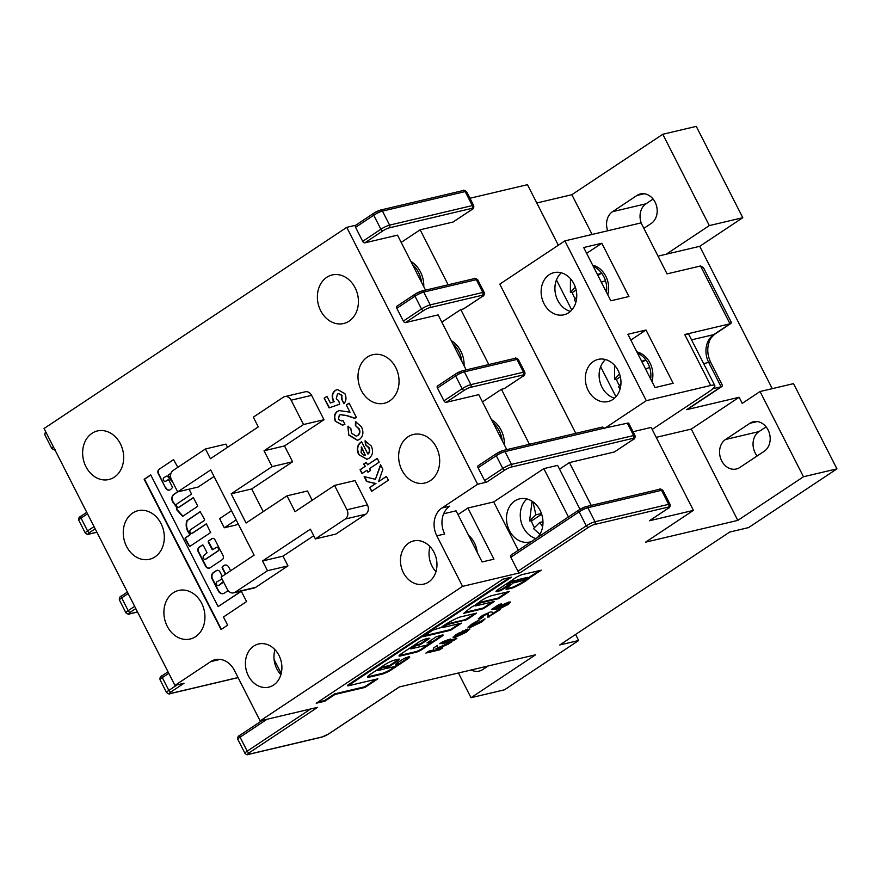 <?xml version="1.0" encoding="UTF-8"?>
<svg xmlns="http://www.w3.org/2000/svg" width="881" height="881" viewBox="0 0 881 881"><rect width="100%" height="100%" fill="white"/><g stroke="black" fill="none" stroke-linecap="round" stroke-linejoin="round"><path stroke-width="1.32" d="M418.739 276.832L419.521 277.493M459.056 355.968L459.849 356.64M499.384 435.115L500.166 435.776M388.235 665.739L380.438 667.622M377.266 669.736L378.213 670.452L384.149 669.031L388.664 666.179L382.629 667.523L377.575 670.441M382.673 666.851L382.982 667.468M508.811 582.319L514.262 580.425A3.502 0.584 -27 0 1 514.306 580.414A3.502 0.584 -27 0 1 515.011 580.436L515.319 581.042A3.502 0.584 -27 0 1 514.185 582.165L506.267 588.618A7.522 1.266 153 0 0 506.046 589.213A7.522 1.266 153 0 0 506.454 589.389L512.995 587.814A14.669 2.467 153 0 0 529.14 578.167L541.22 570.183L522.962 574.434A5.451 0.914 153 0 0 522.532 574.522A5.451 0.914 153 0 0 515.98 577.551L498.316 589.29A6.795 1.145 153 0 0 496.036 591.514A6.795 1.145 153 0 0 497.688 591.481L501.344 590.303L510.683 584.103L507.258 584.444L514.57 581.031A3.502 0.584 -27 0 1 514.614 581.02A3.502 0.584 -27 0 1 515.319 581.042M207.057 552.761L203.214 545.251L202.465 544.976L199.194 547.156A3.623 2.94 -103.3 0 0 198.324 552.013L205.504 566.043A4.086 3.315 -103.3 0 0 209.271 568.135A4.086 3.315 -103.3 0 0 210.163 567.738L222.243 559.677A3.117 2.533 -103.3 0 0 222.992 555.504A3.117 2.533 -103.3 0 0 222.992 555.493L214.942 539.767A2.654 2.158 -103.3 0 0 211.914 538.665L208.345 541.044L208.191 541.925L212.035 549.436L212.784 549.711L216.032 547.542A1.971 1.608 76.7 0 1 217.805 551.01L205.658 559.127A1.971 1.608 76.7 0 1 203.885 555.658L207.057 552.761M216.671 547.321A1.971 1.608 76.7 0 1 218.202 550.911L206.044 559.039A1.971 1.608 76.7 0 1 205.416 559.259M218.422 585.502A2.026 1.641 -103.3 0 0 219.347 585.028L223.664 582.132M222.056 578.982L217.189 581.658A2.026 1.641 -103.3 0 0 218.224 585.568A2.026 1.641 -103.3 0 0 218.962 585.127L223.389 581.603M204.59 519.526L200.141 511.674L186.926 520.605A11.233 9.118 -103.3 0 0 189.635 533.93L189.591 534.976L185.241 537.884L185.076 538.765L189.525 546.616L210.647 532.531L206.352 523.81L192.344 533.126A1.971 1.608 76.7 0 1 190.571 529.668L204.436 520.407L204.59 519.526M200.35 511.674L187.323 520.506A11.233 9.118 -103.3 0 0 190.021 533.842L189.977 534.888L185.627 537.795L185.473 538.676L189.712 546.517M177.874 467.293L173.546 459.684L159.527 469.011A3.447 2.797 -103.3 0 0 158.195 473.593L165.474 487.799A4.306 3.491 -103.3 0 0 169.46 490.078A4.306 3.491 -103.3 0 0 170.617 489.506L172.577 487.424L168.734 479.914L165.738 481.136A1.971 1.608 76.7 0 1 163.965 477.678L165.793 476.456A2.214 1.795 76.7 0 1 168.348 477.359L172.72 482.149M768.089 429.95A15.946 12.94 -103.3 0 0 753.42 421.757A15.946 12.94 -103.3 0 0 749.94 423.265L725.537 439.487A15.946 12.94 -103.3 0 0 720.746 458.682A15.946 12.94 -103.3 0 0 736.329 469A15.946 12.94 -103.3 0 0 739.809 467.492L764.212 451.27A15.946 12.94 -103.3 0 0 768.089 429.95M643.857 228.344L651.213 223.466A15.946 12.94 -103.3 0 0 655.09 202.145A15.946 12.94 -103.3 0 0 640.421 193.941A15.946 12.94 -103.3 0 0 636.941 195.461L612.537 211.682A15.946 12.94 -103.3 0 0 607.703 230.778M477.194 552.277A22.179 18.005 -103.3 0 0 474.407 542.817A22.179 18.005 -103.3 0 0 468.582 535.384M651.973 381.55A21.662 17.587 -103.3 0 0 636.853 351.882M650.652 378.951A21.662 17.587 -103.3 0 0 649.671 367.465A21.662 17.587 -103.3 0 0 645.795 359.855L642.161 362.278M607.769 294.794A21.662 17.587 -103.3 0 0 592.66 265.126M597.472 274.575L601.591 273.11A21.662 17.587 76.7 0 1 605.478 280.72L601.349 282.184M504.417 444.982A24.954 20.252 -103.3 0 0 501.135 430.225A24.954 20.252 -103.3 0 0 491.521 419.675M464.089 365.846A24.954 20.252 -103.3 0 0 460.807 351.09A24.954 20.252 -103.3 0 0 451.193 340.54M423.772 286.699A24.954 20.252 -103.3 0 0 420.479 271.954A24.954 20.252 -103.3 0 0 410.876 261.393M248.343 675.749A22.179 18.005 -103.3 0 0 268.76 687.158A22.179 18.005 -103.3 0 0 278.969 655.398A22.179 18.005 -103.3 0 0 258.562 643.989A22.179 18.005 -103.3 0 0 248.343 675.749M280.896 674.714A22.179 18.005 76.7 0 1 276.898 669.009A22.179 18.005 76.7 0 1 274.982 649.682M543.995 303.659A21.662 17.587 -103.3 0 0 563.928 314.792A21.662 17.587 -103.3 0 0 573.905 283.781A21.662 17.587 -103.3 0 0 553.973 272.636A21.662 17.587 -103.3 0 0 543.995 303.659M570.392 311.378A21.662 17.587 76.7 0 1 557.772 300.399A21.662 17.587 76.7 0 1 561.285 272.791M588.189 390.404A21.662 17.587 -103.3 0 0 608.121 401.549A21.662 17.587 -103.3 0 0 618.099 370.527A21.662 17.587 -103.3 0 0 598.166 359.382A21.662 17.587 -103.3 0 0 588.189 390.404M614.597 398.135A21.662 17.587 76.7 0 1 601.976 387.155A21.662 17.587 76.7 0 1 605.489 359.547M85.931 466.688A24.954 20.252 -103.3 0 0 108.892 479.517A24.954 20.252 -103.3 0 0 120.378 443.782A24.954 20.252 -103.3 0 0 97.417 430.952A24.954 20.252 -103.3 0 0 85.931 466.688M126.556 546.429A24.954 20.252 -103.3 0 0 149.517 559.27A24.954 20.252 -103.3 0 0 161.014 523.534A24.954 20.252 -103.3 0 0 138.053 510.705A24.954 20.252 -103.3 0 0 126.556 546.429M167.192 626.182A24.954 20.252 -103.3 0 0 190.153 639.022A24.954 20.252 -103.3 0 0 201.65 603.287A24.954 20.252 -103.3 0 0 178.689 590.446A24.954 20.252 -103.3 0 0 167.192 626.182M395.756 367.542A24.954 20.252 76.7 0 1 384.259 403.278A24.954 20.252 76.7 0 1 361.298 390.437A24.954 20.252 76.7 0 1 372.795 354.702A24.954 20.252 76.7 0 1 395.756 367.542M355.12 287.79A24.954 20.252 76.7 0 1 343.634 323.525A24.954 20.252 76.7 0 1 320.673 310.685A24.954 20.252 76.7 0 1 332.159 274.96A24.954 20.252 76.7 0 1 355.12 287.79M436.392 447.295A24.954 20.252 76.7 0 1 424.895 483.019A24.954 20.252 76.7 0 1 401.934 470.19A24.954 20.252 76.7 0 1 413.431 434.454A24.954 20.252 76.7 0 1 436.392 447.295M531.463 541.529A22.179 18.005 76.7 0 1 529.833 542.013A22.179 18.005 76.7 0 1 509.416 530.604A22.179 18.005 76.7 0 1 519.636 498.844A22.179 18.005 76.7 0 1 540.042 510.253A22.179 18.005 76.7 0 1 537.465 537.542M535.945 538.544A22.179 18.005 76.7 0 1 523.204 527.356A22.179 18.005 76.7 0 1 526.937 498.954M434.036 552.354A22.179 18.005 76.7 0 1 423.816 584.114A22.179 18.005 76.7 0 1 403.399 572.705A22.179 18.005 76.7 0 1 413.618 540.945A22.179 18.005 76.7 0 1 434.036 552.354M435.952 571.67A22.179 18.005 76.7 0 1 431.965 565.965A22.179 18.005 76.7 0 1 430.038 546.649M488.437 615.037L487.193 614.057L483.162 615.94C481.863 616.92 481.918 617.24 483.328 616.898L480.321 618.891L478.328 618.891L480.861 616.414L490.023 612.097C492.039 611.766 492.831 612.097 492.413 613.11L492.314 613.881L497.941 610.137L500.243 609.586L487.821 617.306L488.162 613.594M488.129 614.431L486.885 613.44L482.854 615.334L483.162 615.94C481.863 616.92 481.918 617.24 483.328 616.898M492.347 612.328L492.314 613.881M467.866 629.012L458.671 635.322L469.892 628.902L466.644 631.996L455.103 637.459L453.109 637.459L456.083 634.54L467.866 629.012M439.685 649.837L425.897 653.085L428.904 651.092L433.76 649.947L433.661 647.931L437.45 645.41L437.582 647.942L451.821 641.775L448.198 644.176L436.227 649.363L442.691 647.832L439.685 649.837L439.377 649.231L427.494 652.028M575.579 634.452L578.663 640.509L504.483 689.801L471.005 697.708L535.615 654.77L399.324 686.949L328.492 734.016A2.081 1.167 56.4 0 0 328.712 733.917A2.081 1.167 56.4 0 0 328.888 733.752M578.663 640.509L559.754 644.969L729.655 532.069L748.553 527.598L836.95 468.857L793.528 383.631L760.039 391.538L803.472 476.764L836.95 468.857M649.771 520.517A2.081 1.167 -123.6 0 1 649.605 520.682A2.081 1.167 -123.6 0 1 649.385 520.77L693.413 510.374L645.564 542.178L737.804 520.396L803.472 476.764M649.385 520.77L667.567 508.689A4.857 0.815 153 0 0 668.161 507.115L594.499 524.503A4.857 0.815 153 0 0 588.398 527.378L520.076 572.782L462.569 586.361L436.822 535.824A20.792 16.882 76.7 0 1 441.877 508.029L477.645 484.253L346.751 227.353L355.693 225.239M328.492 734.016A4.857 0.815 153 0 1 322.391 736.89L248.728 754.279A4.857 0.815 153 0 1 249.323 752.704L317.634 707.311L260.126 720.889L462.569 586.361M479.892 603.067L498.514 598.662L509.284 591.503L491.785 595.644A8.689 1.465 153 0 0 479.121 602.23A52.959 8.898 153 0 0 475.134 605.192L471.247 607.24L463.725 613.341L483.438 608.683L494.208 601.525L475.586 605.919L479.892 603.067L479.583 602.45L498.206 598.056L507.379 591.955M447.592 624.53L466.93 619.651L476.599 613.121L459.199 617.229A17.73 2.984 153 0 0 441.183 627.481L432.714 630.19L423.045 636.732L450.543 630.289L461.523 623.142L443.275 627.393L447.592 624.53L447.273 623.924L465.311 619.662L475.079 613.429M443.782 642.8L439.718 643.758L442.725 641.753L448.726 639.507L450.841 639.011L448.914 640.3L456.865 638.417L453.858 640.421L444.398 643.295L442.284 643.791L443.782 642.8L443.473 642.183L441.315 642.701M471.401 624.365L479.121 620.191L473.714 623.814C471.5 625.334 471.236 625.928 472.921 625.609L485.068 618.88L481.731 621.964L469.903 627.613L468.042 627.58L471.401 624.365M471.511 625.003L472.921 625.609M394.479 666.598L386.594 668.404L397.694 660.915A5.198 0.87 153 0 0 399.379 659.252A5.198 0.87 153 0 0 398.333 659.23L394.556 660.111A7.709 1.299 153 0 0 384.865 664.681L370.273 674.383A8.601 1.443 153 0 0 367.498 677.126A8.601 1.443 153 0 0 369.227 677.17L382.497 674.042A5.198 0.87 153 0 0 385.636 672.842L387.607 671.917A5.198 0.87 153 0 0 391.01 670.023L407.507 659.054A6.762 1.134 153 0 0 409.698 656.896A6.762 1.134 153 0 0 408.332 656.863L403.95 658.514L396.054 663.756L395.8 664.439L399.412 663.745L394.479 666.598M415.281 645.993L420.523 644.452L429.851 638.251L425.732 638.912A5.727 0.958 153 0 0 418.519 642.315L401.097 653.9A6.453 1.09 153 0 0 399.005 655.96A6.453 1.09 153 0 0 400.304 655.993L416.019 652.281A4.923 0.826 153 0 0 422.219 649.363L441.766 636.368A4.196 0.705 153 0 0 443.121 635.025A4.196 0.705 153 0 0 442.284 635.014L436.326 636.721L426.999 642.921L431.723 642.282L426.789 645.123L410.975 648.857L415.281 645.993L414.973 645.388L420.215 643.846L428.673 638.218M324.781 701.232L334.912 694.492L364.998 687.4L377.916 678.811L347.83 685.914L511.509 577.143L502.941 579.169L316.213 703.247L324.781 701.232L324.472 700.626L334.604 693.887L364.69 686.784L376.022 679.262M497.181 609.002L491.499 609.498L499.131 604.421L501.421 603.881L496.179 607.372L498.139 607.185L508.689 602.075L510.462 602.086L507.885 604.663L498.602 609.245L505.584 605.137C506.96 604.146 507.027 603.782 505.76 604.058L497.181 609.002L496.873 608.386L492.6 608.76M505.584 605.137C506.96 604.146 507.027 603.782 505.76 604.058L505.452 603.441L500.97 605.489L501.289 606.095M260.126 720.889L234.39 670.353A20.792 16.882 -103.3 0 0 215.25 659.66A20.792 16.882 -103.3 0 0 210.724 661.631L174.945 685.407L44.05 428.507L346.751 227.353M469.958 198.258L527.466 184.68L558.323 245.237M536.793 202.982L571.857 194.701L662.787 134.275L709.315 225.591L666.245 254.213L699.723 246.317L772.252 388.653M709.315 225.591L742.793 217.695L696.265 126.368L662.787 134.275M338.469 419.466L341.663 420.986L342.973 420.424L344.923 424.246L342.577 425.226L335.353 421.25C333.624 417.187 334.207 413.938 337.115 411.515L339.339 410.59L349.988 412.187L346.343 405.018L349.129 403.168L356.365 417.374L354.845 418.387L346.354 415.579L340.407 414.72L339.273 415.204L338.469 419.466M361.012 442.075L361.584 441.711L367.84 453.99C369.513 452.283 369.789 450.169 368.632 447.658L365.505 444.839L365.064 440.841L371.231 445.984C373.533 451.16 372.817 455.257 369.106 458.274L366.859 459.276L358.655 454.574C356.309 449.233 357.091 445.07 361.012 442.075L361.639 441.833M388.378 480.2L371.628 491.334L369.679 487.501L375.581 483.592L366.606 481.466L364.139 476.632L375.416 479.308L380.515 464.761L382.861 469.375L378.577 481.599L386.429 476.379L388.378 480.2M334.538 485.42L355.021 480.586L367.432 504.934A6.927 5.627 76.7 0 1 365.747 514.207L345.264 519.041A6.927 5.627 -103.3 0 0 346.949 509.769L334.538 485.42L295.058 511.663L286.997 495.827L246.074 523.017L231.185 493.8L272.108 466.611L264.036 450.775L303.527 424.543L291.115 400.194A6.927 5.627 -103.3 0 0 284.739 396.626A6.927 5.627 -103.3 0 0 283.23 397.287L253.321 417.165L258.276 426.9L210.416 458.704L205.46 448.969L173.15 470.432A6.927 5.627 -103.3 0 0 171.465 479.705L177.676 491.873L198.159 487.039L214.039 476.489M227.562 447.317L225.943 444.123L205.46 448.969M284.739 396.626L305.222 391.792A6.927 5.627 76.7 0 1 311.599 395.36L291.115 400.194M263.221 511.63L251.669 488.966L292.591 461.776L284.519 445.94L323.999 419.708L311.599 395.36M286.997 495.827L307.48 490.992L312.204 500.265M365.747 514.207L335.837 534.084L315.354 538.919L310.387 529.173L262.527 560.977L267.494 570.723L235.194 592.186L255.677 587.352A6.927 5.627 76.7 0 1 254.169 588.012L233.685 592.847A6.927 5.627 -103.3 0 0 235.194 592.186M313.735 535.736L283.01 556.142L287.977 565.888L255.677 587.352M231.494 510.749L219.6 518.656L224.259 527.785L236.075 524.999L238.079 523.666M177.632 491.796L173.7 494.428A5.506 4.471 -103.3 0 0 173.876 503.37A33.544 27.223 -103.3 0 0 176.398 506.795L176.53 509.559L182.642 516.365L197.796 506.234L193.357 497.567L179.041 507.137A1.971 1.608 76.7 0 1 177.268 503.668L191.584 494.109L189.063 489.186M366.959 470.3L362.014 473.582L360.065 469.76L365.009 466.478L363.754 464.023L366.331 462.305L367.586 464.772L377.244 458.34L379.193 462.173L369.535 468.593L370.505 470.509L367.928 472.216L366.959 470.3L368.258 471.996M348.733 435.093L347.874 426.305L350.858 428.562L351.508 433.221L356.276 436.172L357.543 435.599C359.635 433.926 360.032 431.624 358.699 428.728L355.406 425.644L355.495 421.603L361.452 426.789C363.875 432.053 363.225 436.271 359.481 439.443L357.444 440.335L348.733 435.093L348.27 426.217M230.624 570.778L228.84 567.287A4.284 3.48 -103.3 0 0 224.897 565.084A4.284 3.48 -103.3 0 0 223.961 565.503L222.607 566.406A1.322 1.068 -103.3 0 0 222.287 568.168L225.404 574.247M222.243 576.339L220.019 572.011A3.293 2.676 -103.3 0 0 217.001 570.315A3.293 2.676 -103.3 0 0 216.274 570.635L213.378 572.573A4.879 3.965 -103.3 0 0 212.2 579.103L218.213 590.843A5.44 4.416 -103.3 0 0 223.212 593.629A5.44 4.416 -103.3 0 0 224.402 593.111L228.157 590.611M227.639 625.158L223.466 616.997L246.581 601.558L241.251 591.151L218.136 606.602L150.728 474.892L144.154 479.286L221.054 629.552L227.639 625.158M339.681 404.214L329.109 407.881L324.164 398.179L326.961 396.329L330.364 402.991L333.954 401.725L333.117 400.514C331.377 396.131 332.137 392.75 335.375 390.36L337.379 389.468L344.834 393.609C346.618 397.463 346.31 400.822 343.931 403.696L341.707 399.324L341.718 395.393L338.458 393.653L337.434 394.115L336.267 398.807L338.623 400.602L339.681 404.214M542.63 526.75L539.745 522.433L533.49 528.6L539.91 534.293M541.672 514.207L531.408 521.023L529.558 520.88L535.868 514.823L532.994 501.851M539.745 522.433L542.971 521.673M541.441 513.502L535.868 514.823M620.94 383.709L618.528 386.902L620.158 388.774M649.671 367.465L645.542 368.93M620.345 376.771L616.491 379.337L614.597 379.182L618.969 374.568M641.665 361.32L645.795 359.855A21.662 17.587 -103.3 0 0 637.536 353.204M576.736 296.963L574.335 300.157L575.954 302.029M575.051 298.571A21.662 17.587 76.7 0 1 572.287 292.58L570.392 292.426L574.764 287.823M457.999 514.603L467.888 508.029L493.944 559.171L482.127 561.957L456.072 510.826L443.661 513.755M274.112 659.55L281.215 673.502M559.534 469.155L569.423 462.58L591.239 505.408M673.15 383.268L646.004 330.001L627.889 334.273L655.035 387.552L673.15 383.268M630.84 340.077L646.004 330.001M615.962 396.758L600.644 366.705M628.946 296.523L601.811 243.255L583.685 247.528L610.83 300.795L628.946 296.523M586.647 253.332L601.811 243.255M571.758 310.013L556.44 279.949M482.458 401.89L501.421 389.292L529.437 444.288M441.822 322.149L460.785 309.55L488.801 364.547M401.196 242.396L420.149 229.798L448.165 284.794M467.888 508.029L493.69 501.939L543.819 468.626L557.607 465.377L579.995 509.306M520.076 572.782A2.081 1.167 -123.6 0 1 517.962 571.229L510.826 557.233A2.081 1.167 -123.6 0 1 510.859 555.217A2.081 1.167 -123.6 0 1 511.079 555.129M518.314 550.262L493.69 501.939M543.819 468.626L568.443 516.949M633.032 431.712L651.158 427.428L693.413 510.374M614.718 451.722A2.081 1.167 -123.6 0 1 614.553 451.887A2.081 1.167 -123.6 0 1 614.332 451.986L632.514 439.894A4.857 0.815 153 0 0 633.109 438.32L511.002 467.15A4.857 0.815 153 0 0 504.89 470.025L486.708 482.116L477.645 484.253M569.423 462.58L614.332 451.986M691.552 339.857L713.731 334.626L730.008 323.812L700.538 265.974L667.06 273.881L641.082 222.893L564.864 240.887L499.78 284.145L575.8 433.342M453.429 221.77A2.081 1.167 -123.6 0 1 453.252 221.935A2.081 1.167 -123.6 0 1 453.032 222.034L471.225 209.942A4.857 0.815 153 0 0 471.82 208.368L389.094 227.904A4.857 0.815 153 0 0 382.993 230.778L364.8 242.859L397.496 235.15L425.523 290.135M420.149 229.798L453.032 222.034M463.935 308.636A2.081 1.167 -123.6 0 1 463.758 308.802A2.081 1.167 -123.6 0 1 463.538 308.901L481.72 296.809A4.857 0.815 153 0 0 482.314 295.234L429.73 307.656A4.857 0.815 153 0 0 423.629 310.53L405.436 322.611L438.132 314.891L466.159 369.888M460.785 309.55L463.538 308.901M504.571 388.389A2.081 1.167 -123.6 0 1 504.395 388.554A2.081 1.167 -123.6 0 1 504.174 388.642L522.356 376.561A4.857 0.815 153 0 0 522.951 374.987L470.366 387.398A4.857 0.815 153 0 0 464.265 390.283L446.072 402.364L478.768 394.644L506.784 449.64M501.421 389.292L504.174 388.642M478.086 467.778L484.594 480.563L502.787 468.483L496.267 455.697L478.086 467.778A2.081 1.167 -123.6 0 1 478.119 465.774A2.081 1.167 -123.6 0 1 478.339 465.675M446.072 402.364A2.081 1.167 -123.6 0 1 443.958 400.811L462.151 388.73L455.631 375.945L437.45 388.036L443.958 400.811M437.45 388.036A2.081 1.167 -123.6 0 1 437.483 386.021A2.081 1.167 -123.6 0 1 437.703 385.922M405.436 322.611A2.081 1.167 -123.6 0 1 403.333 321.069L421.514 308.978L414.995 296.192L396.813 308.284L403.333 321.069M396.813 308.284A2.081 1.167 -123.6 0 1 396.846 306.269A2.081 1.167 -123.6 0 1 397.067 306.181M364.8 242.859A2.081 1.167 -123.6 0 1 362.697 241.317L380.878 229.236L373.742 215.228L355.561 227.309L362.697 241.317M355.561 227.309A2.081 1.167 -123.6 0 1 355.594 225.305A2.081 1.167 -123.6 0 1 355.814 225.206M486.708 482.116A2.081 1.167 -123.6 0 1 484.594 480.563M603.937 428.221L504.989 451.59A2.081 1.685 -103.3 0 0 503.084 450.51L602.02 427.153A2.081 1.685 76.7 0 1 603.937 428.221L627.327 423.21A6.927 1.167 -27 0 1 628.726 423.243L635.003 435.577A6.927 1.167 -27 0 0 633.615 435.544L627.327 423.21M564.864 240.887L646.291 400.69L604.168 428.684M700.538 265.974L703.445 267.637L731.274 322.248L730.008 323.812L684.713 334.505A20.792 3.491 -27 0 1 688.876 334.604L714.854 385.592A20.792 3.491 153 0 1 708.148 392.243L652.171 429.432M714.854 385.592A20.792 3.491 153 0 0 710.692 385.493L684.713 334.505M646.291 400.69L710.692 385.493M168.789 673.315L162.313 677.621L168.833 690.407A2.081 1.167 56.4 0 0 170.947 691.948L184.008 683.271L174.945 685.407M703.655 363.611L708.687 362.432L721.087 386.781L722.046 386.407L687.731 409.202A10.396 5.815 -123.6 0 1 686.629 409.676L721.087 386.781L712.817 388.73M760.039 391.538L742.243 403.366L739.137 397.276L686.629 409.676M666.245 254.213L658.03 256.162M571.857 194.701L592.109 234.456M656.213 437.361L691.277 429.08L737.804 520.396M739.137 397.276L691.277 429.08M177.676 491.873L210.691 469.925L254.124 555.162L221.098 577.099L227.298 589.279A6.927 5.627 -103.3 0 0 233.685 592.847M303.527 424.543L323.999 419.708M231.185 493.8L251.669 488.966M272.108 466.611L292.591 461.776M264.036 450.775L284.519 445.94M345.264 519.041L315.354 538.919M267.494 570.723L287.977 565.888M262.527 560.977L283.01 556.142M224.259 527.785L236.152 519.889M766.107 426.867L759.015 431.58A15.946 12.94 -103.3 0 0 757.131 455.984M653.107 199.062L646.015 203.775A15.946 12.94 -103.3 0 0 641.588 223.895M642.778 226.241A15.946 12.94 -103.3 0 0 644.132 228.168M742.793 217.695L699.723 246.317M471.192 669.978A15.946 12.94 -103.3 0 0 479.154 671.113A15.946 12.94 -103.3 0 0 482.634 669.604L488.063 665.992M471.005 697.708L458.417 672.996M722.046 386.407L722.354 385.217L710.769 362.476C707.895 356.552 707.091 350.561 708.368 344.515C709.623 341.189 708.698 339.637 714.832 334.152A10.396 5.815 56.4 0 1 713.731 334.626A20.792 16.882 76.7 0 0 708.687 362.432A10.396 1.751 -27 0 1 710.769 362.476M210.724 661.631L218.598 659.77A20.792 16.882 76.7 0 1 219.325 659.318M275.268 661.829A22.179 18.005 -103.3 0 0 274.663 662.831M441.877 508.029L449.75 506.168A20.792 16.882 -103.3 0 0 444.707 533.974L436.822 535.824M616.491 379.337A21.662 17.587 -103.3 0 0 619.255 385.316M531.408 521.023A22.179 18.005 -103.3 0 0 534.194 527.036M576.141 290.025L572.287 292.58M593.331 266.458A21.662 17.587 -103.3 0 1 601.591 273.11L597.957 275.522M371.958 491.113L369.679 487.501M370.075 487.413L375.581 483.592M375.967 483.493L366.606 481.466M366.992 481.367L364.646 476.753M380.735 465.19L375.416 479.308M386.495 476.5L378.577 481.599M173.403 459.739L159.527 469.011M159.924 468.912A3.447 2.797 -103.3 0 0 158.591 473.493L158.195 473.593M166.509 476.18A2.214 1.795 76.7 0 1 168.745 477.26L172.114 480.96M168.337 479.572L166.135 481.048A1.971 1.608 76.7 0 1 165.496 481.268M158.591 473.493L165.474 487.799M165.859 487.711A4.306 3.491 -103.3 0 0 169.659 490.023M171.024 473.196L168.579 474.837L168.535 475.872L170.628 477.59M193.424 497.699L179.438 507.038A1.971 1.608 76.7 0 1 178.81 507.258M177.83 491.84L174.097 494.329A5.506 4.471 -103.3 0 0 174.262 503.282A33.544 27.223 -103.3 0 0 176.795 506.707L176.927 509.471L182.94 516.167M206.561 523.81L192.741 533.038A1.971 1.608 76.7 0 1 192.113 533.258M362.344 473.372L360.065 469.76M360.461 469.672L365.009 466.478M365.395 466.39L363.754 464.023M364.15 463.924L366.397 462.437M377.31 458.472L367.586 464.772M368.632 447.658L369.029 447.559C370.174 450.07 369.91 452.184 368.236 453.902L367.84 453.99M369.029 447.559L365.505 444.839M365.89 444.751L365.483 440.918M367.058 459.221L358.655 454.574M359.052 454.486C356.706 449.145 357.488 444.982 361.408 441.987M365.34 455.29L361.562 446.997L361.067 452.559L363.159 454.882L365.34 455.29L361.166 447.096M356.475 436.117L357.543 435.599M357.939 435.511C360.032 433.826 360.417 431.536 359.096 428.629L358.699 428.728M359.096 428.629L355.406 425.644M355.803 425.545L355.891 421.702M357.642 440.28L349.118 435.005M341.861 420.931L343.028 420.523M342.775 425.171L335.353 421.25M335.738 421.151C334.02 417.087 334.604 413.85 337.511 411.427L337.115 411.515M337.511 411.427L339.537 410.546M346.343 405.018L349.988 412.187M346.729 404.93L349.195 403.289M355.065 418.233L346.751 415.491L340.617 414.676M225.096 565.051A4.284 3.48 -103.3 0 0 224.358 565.404L223.003 566.318A1.322 1.068 -103.3 0 0 222.684 568.08L225.723 574.027M217.2 570.282A3.293 2.676 -103.3 0 0 216.671 570.547L213.764 572.485A4.879 3.965 -103.3 0 0 212.596 579.015L218.598 590.755A5.44 4.416 -103.3 0 0 223.411 593.585M212.695 538.368A2.654 2.158 -103.3 0 0 212.31 538.566L208.742 540.956L208.588 541.837L212.828 549.678M202.817 544.921L199.591 547.068A3.623 2.94 -103.3 0 0 198.721 551.924L205.901 565.943A4.086 3.315 -103.3 0 0 209.458 568.08M150.794 475.013L144.539 479.198L221.384 629.331M241.317 591.283L218.136 606.602M329.483 407.749L324.164 398.179M324.56 398.091L327.027 396.45M333.954 401.725L330.364 402.991M334.34 401.626L333.117 400.514M333.514 400.415C331.774 396.032 332.533 392.651 335.771 390.272L335.375 390.36M335.771 390.272L337.577 389.424M344.207 403.366L341.707 399.324M342.103 399.225L341.718 395.393M342.114 395.305L338.667 393.62M437.185 645.597L437.582 647.942M448.297 643.295L448.198 644.176M447.889 643.571L435.919 648.757L436.227 649.363M440.786 648.284L439.377 649.231M530.549 577.132L530.241 576.526L539.701 570.492M527.488 578.784A14.669 2.467 153 0 0 528.831 577.562L530.263 576.57M506.454 589.389L506.146 588.783L512.687 587.209A14.669 2.467 153 0 0 525.836 580.039M514.262 580.425L514.57 581.031M507.258 584.444L507.324 583.299M496.157 591.074A6.795 1.145 153 0 0 497.38 590.865L501.036 589.697L509.493 584.081M497.38 590.865L497.688 591.481M514.449 582.737L526.838 579.434A12.587 2.114 153 0 0 527.994 578.057L517.852 580.359L514.449 582.737L514.35 582.132M527.961 577.991L527.477 577.396L517.543 579.742L515.33 581.086M478.02 603.022L479.583 602.45M464.915 612.372L483.129 608.077L492.303 601.976M483.129 608.077L483.438 608.683M498.206 598.056L498.514 598.662M442.658 627.371L442.449 626.501M444.321 625.18L447.273 623.924M424.257 635.818L450.235 629.684L460.003 623.44M448.947 639.463L448.914 640.3M454.959 638.868L453.55 639.804L453.858 640.421M453.55 639.804L445.599 641.687L445.907 642.293M445.599 641.687L444.09 642.678L444.398 643.295M466.258 629.463L458.362 634.716L458.671 635.322M468.967 629.408L466.335 631.38L466.644 631.996M466.335 631.38L463.924 632.877M461.071 634.397L454.794 636.842L455.103 637.459M454.794 636.842L453.164 637.04M458.384 633.109L456.633 635.025M456.512 634.595L456.942 635.642L463.384 631.358L462.602 630.928M458.142 633.274L456.942 635.642M463.384 631.358L458.45 633.88M477.491 620.929L477.766 621.579M477.447 620.973L473.394 623.208L473.714 623.814M473.394 623.208C471.192 624.717 470.928 625.312 472.612 625.003M484.01 619.42L481.422 621.358L481.731 621.964M481.422 621.358L469.595 627.008L469.903 627.613M469.595 627.008L468.097 627.173M482.854 615.334C481.555 616.304 481.61 616.623 483.008 616.293M482.182 616.843L480.002 618.286L480.321 618.891M480.002 618.286L478.405 618.462M498.338 610.037L488.768 616.403L489.076 617.008M488.768 616.403L488.019 616.579M486.885 613.44L487.193 614.057M396.219 663.657L398.476 663.118L399.412 663.745M399.368 663.657L407.198 658.448A6.762 1.134 153 0 0 409.258 656.73M367.564 676.718A8.601 1.443 153 0 0 368.908 676.564L382.178 673.425A5.198 0.87 153 0 0 385.327 672.236L387.288 671.311A5.198 0.87 153 0 0 390.701 669.417L395.393 666.3M388.642 666.113L397.386 660.298A5.198 0.87 153 0 0 398.851 659.131M410.348 648.845L410.436 647.689M411.868 646.742L414.973 645.388M427.869 642.337L430.787 641.654L431.723 642.282M431.701 642.238L441.458 635.763A4.196 0.705 153 0 0 442.504 634.959M399.148 655.508A6.453 1.09 153 0 0 399.996 655.387L415.711 651.676A4.923 0.826 153 0 0 421.911 648.746L427.99 644.716M317.81 702.19L324.472 700.626M347.83 685.914L347.521 685.297L509.603 577.595M364.69 686.784L364.998 687.4M334.604 693.887L334.912 694.492M499.527 604.333L495.871 606.756L496.179 607.372M510.088 601.899L507.577 604.058L507.885 604.663M507.577 604.058L501.212 607.516M506.663 604.047L505.452 603.441M500.97 605.489L500.188 607.207M499.879 606.591L496.873 608.386M421.581 282.405A24.954 20.252 -103.3 0 0 418.519 272.416A24.954 20.252 -103.3 0 0 412.418 264.432M461.897 361.54A24.954 20.252 -103.3 0 0 458.836 351.552A24.954 20.252 -103.3 0 0 452.746 343.579M502.225 440.687A24.954 20.252 -103.3 0 0 499.164 430.699A24.954 20.252 -103.3 0 0 493.074 422.715M757.197 421.559L749.94 423.265M644.198 193.743L636.941 195.461M606.447 292.206A21.662 17.587 -103.3 0 0 605.478 280.72M471.82 208.368A2.081 1.685 -103.3 0 0 472.315 205.592A6.927 1.167 -27 0 1 473.714 205.625L466.578 191.629A6.927 1.167 153 0 0 465.19 191.584A2.081 1.685 -103.3 0 0 463.274 190.516L380.559 210.052A2.081 1.685 -103.3 0 1 382.464 211.121L389.6 225.118L472.315 205.592L465.19 191.584L382.464 211.121A6.927 1.167 153 0 0 373.742 215.228A2.081 1.167 -123.6 0 1 373.775 213.213A2.081 1.167 -123.6 0 1 373.996 213.125A4.857 0.815 -27 0 1 380.107 210.251M346.949 509.769L367.432 504.934M95.159 528.809L89.675 532.454A4.857 0.815 153 0 0 89.08 534.029L96.877 532.19M135.795 608.562L130.311 612.207A4.857 0.815 153 0 0 129.716 613.782L137.513 611.932M522.951 374.987A2.081 1.685 76.7 0 0 523.457 372.2A6.927 1.167 -27 0 1 524.845 372.234L518.336 359.459A6.927 1.167 153 0 0 516.938 359.426A2.081 1.685 -103.3 0 0 515.033 358.347L462.448 370.769A2.081 1.685 -103.3 0 1 464.353 371.837L470.872 384.623L523.457 372.2L516.938 359.426L464.353 371.837A6.927 1.167 153 0 0 455.631 375.945A2.081 1.167 -123.6 0 1 455.664 373.94A2.081 1.167 -123.6 0 1 455.884 373.841A4.857 0.815 -27 0 1 461.996 370.967M482.314 295.234A2.081 1.685 -103.3 0 0 482.821 292.459A6.927 1.167 -27 0 1 484.209 292.492L477.7 279.706A6.927 1.167 153 0 0 476.313 279.673A2.081 1.685 -103.3 0 0 474.396 278.605L421.812 291.016A2.081 1.685 -103.3 0 1 423.728 292.085L430.236 304.87L482.821 292.459L476.313 279.673L423.728 292.085A6.927 1.167 153 0 0 414.995 296.192A2.081 1.167 -123.6 0 1 415.028 294.188A2.081 1.167 -123.6 0 1 415.248 294.089A4.857 0.815 -27 0 1 421.36 291.215M504.89 470.025A2.081 1.167 56.4 0 1 502.787 468.483A6.927 1.167 -27 0 1 511.509 464.375L504.989 451.59A6.927 1.167 153 0 0 496.267 455.697A2.081 1.167 -123.6 0 1 496.3 453.682A2.081 1.167 -123.6 0 1 496.521 453.594A4.857 0.815 -27 0 1 502.622 450.709M170.947 691.948A4.857 0.815 153 0 0 170.352 693.523L238.046 677.544M87.516 513.821L81.052 518.116L87.56 530.902L94.036 526.607M128.152 593.574L121.677 597.869L128.197 610.654L134.672 606.348M162.567 675.518A2.081 1.167 56.4 0 0 162.346 675.606A2.081 1.167 56.4 0 0 162.313 677.621A6.927 1.167 153 0 0 160.078 679.835L166.597 692.62A6.927 1.167 -27 0 1 168.833 690.407L177.125 684.9M267.009 719.259L240.073 737.155L247.209 751.163L310.751 708.93M511.002 467.15A2.081 1.685 76.7 0 0 511.509 464.375L633.615 435.544A2.081 1.685 76.7 0 1 633.109 438.32M517.962 571.229L586.283 525.836L579.147 511.828A2.081 1.167 -123.6 0 1 579.18 509.824A2.081 1.167 -123.6 0 1 579.401 509.725A4.857 0.815 -27 0 1 585.502 506.85M668.161 507.115A2.081 1.685 -103.3 0 0 668.668 504.328A6.927 1.167 -27 0 1 670.056 504.361L662.919 490.365A6.927 1.167 153 0 0 661.532 490.332A2.081 1.685 -103.3 0 0 659.616 489.263L585.964 506.652A2.081 1.685 -103.3 0 1 587.869 507.72L595.005 521.728L668.668 504.328L661.532 490.332L587.869 507.72A6.927 1.167 153 0 0 579.147 511.828L510.826 557.233M382.993 230.778A2.081 1.167 -123.6 0 1 380.878 229.236A6.927 1.167 -27 0 1 389.6 225.118A2.081 1.685 -103.3 0 1 389.094 227.904M423.629 310.53A2.081 1.167 -123.6 0 1 421.514 308.978A6.927 1.167 -27 0 1 430.236 304.87A2.081 1.685 -103.3 0 1 429.73 307.656M464.265 390.283A2.081 1.167 56.4 0 1 462.151 388.73A6.927 1.167 -27 0 1 470.872 384.623A2.081 1.685 76.7 0 1 470.366 387.398M588.398 527.378A2.081 1.167 -123.6 0 1 586.283 525.836A6.927 1.167 -27 0 1 595.005 521.728A2.081 1.685 -103.3 0 1 594.499 524.503M240.073 737.155A6.927 1.167 153 0 0 237.837 739.379C237.418 737.287 238.167 735.877 240.106 735.15A2.081 1.167 56.4 0 0 240.073 737.155M237.837 739.379L244.973 753.376A6.927 1.167 -27 0 1 247.209 751.163A2.081 1.167 -123.6 0 0 249.323 752.704M46.275 432.868A6.927 1.167 153 0 0 44.733 434.597L51.869 448.605A6.927 1.167 -27 0 1 53.411 446.865M81.294 516.013A2.081 1.167 56.4 0 0 81.074 516.112A2.081 1.167 56.4 0 0 81.052 518.116A6.927 1.167 153 0 0 78.816 520.341L85.325 533.126A6.927 1.167 -27 0 1 87.56 530.902A2.081 1.167 56.4 0 0 89.675 532.454M121.93 595.765A2.081 1.167 56.4 0 0 121.71 595.864A2.081 1.167 56.4 0 0 121.677 597.869A6.927 1.167 153 0 0 119.442 600.082L125.961 612.868A6.927 1.167 -27 0 1 128.197 610.654A2.081 1.167 56.4 0 0 130.311 612.207M646.015 203.775L612.537 211.682M759.015 431.58L725.537 439.487M240.326 735.051A2.081 1.167 56.4 0 0 240.106 735.15L262.362 720.361M248.728 754.279A2.081 1.685 76.7 0 1 248.277 754.477L321.939 737.089L328.712 733.917L399.445 686.916M238.09 677.621L169.901 693.721A2.081 1.685 -103.3 0 0 170.352 693.523M137.557 612.02L129.265 613.969A2.081 1.685 -103.3 0 0 129.716 613.782M96.921 532.267L88.629 534.227A2.081 1.685 -103.3 0 0 89.08 534.029M531.551 575.91L531.86 576.515M529.118 577.33L529.426 577.947M528.831 577.562L529.14 578.167M512.687 587.209L512.995 587.814M512.235 587.363L512.544 587.968M506.3 588.761L506.608 589.367M511.883 580.986L512.191 581.592M501.036 589.697L501.344 590.303M499.725 590.314L500.045 590.92M516.046 580.502L516.354 581.108M517.543 579.742L517.852 580.359M527.477 577.396L527.785 578.013M451.546 629.067L451.854 629.673M450.235 629.684L450.543 630.289M466.622 619.046L466.93 619.651M465.311 619.662L465.62 620.268M398.476 663.118L398.796 663.734M407.198 658.448L407.507 659.054M390.701 669.417L391.01 670.023M387.288 671.311L387.607 671.917M385.327 672.236L385.636 672.842M382.178 673.425L382.497 674.042M368.908 676.564L369.227 677.17M397.386 660.298L397.694 660.915M388.147 665.562L388.455 666.168M430.787 641.654L431.095 642.26M441.458 635.763L441.766 636.368M421.911 648.746L422.219 649.363M415.711 651.676L416.019 652.281M399.996 655.387L400.304 655.993M420.215 643.846L420.523 644.452M418.904 644.463L419.213 645.068M529.558 520.88L532.102 501.245M614.597 379.182L614.641 365.428M570.392 292.426L570.436 278.682M730.955 323.437L714.832 334.152M244.973 753.376C246.383 754.709 247.484 755.083 248.277 754.477M169.901 693.721C169.835 694.415 168.734 694.052 166.597 692.62M160.078 679.835C159.659 677.753 160.408 676.344 162.346 675.606L168.029 671.829M129.265 613.969C129.199 614.663 128.097 614.299 125.961 612.868M119.442 600.082C119.023 598.001 119.783 596.591 121.71 595.864L127.393 592.087M78.816 520.341C78.387 518.248 79.147 516.839 81.074 516.112L86.767 512.335M88.629 534.227C88.563 534.921 87.461 534.547 85.325 533.126M55.173 449.706C55.107 450.4 54.005 450.026 51.869 448.605M44.733 434.597L45.559 431.481M463.274 190.516C463.34 189.822 464.441 190.197 466.578 191.629M380.559 210.052L373.775 213.213L355.594 225.305M473.714 205.625C474.077 207.839 473.317 209.249 471.445 209.854L453.252 221.935M474.396 278.605C474.463 277.911 475.564 278.275 477.7 279.706M421.812 291.016L415.028 294.188L396.846 306.269M484.209 292.492C484.572 294.695 483.823 296.104 481.94 296.721L463.758 308.802M515.033 358.347C515.088 357.653 516.189 358.027 518.336 359.459M462.448 370.769L455.664 373.94L437.483 386.021M524.845 372.234C525.208 374.447 524.459 375.857 522.576 376.462L504.395 388.554M503.084 450.51L496.3 453.682L478.119 465.774M635.003 435.577C635.366 437.78 634.617 439.19 632.734 439.806L614.553 451.887M659.616 489.263C659.682 488.57 660.783 488.933 662.919 490.365M585.964 506.652L579.18 509.824L510.859 555.217M649.605 520.682L667.787 508.59C669.659 507.985 670.419 506.575 670.056 504.361M527.686 577.407L527.994 578.013M456.743 635.498L456.435 634.893M482.215 616.909L481.907 616.304M386.319 667.853L386.594 668.404M388.356 665.562L388.664 666.179"/></g></svg>
